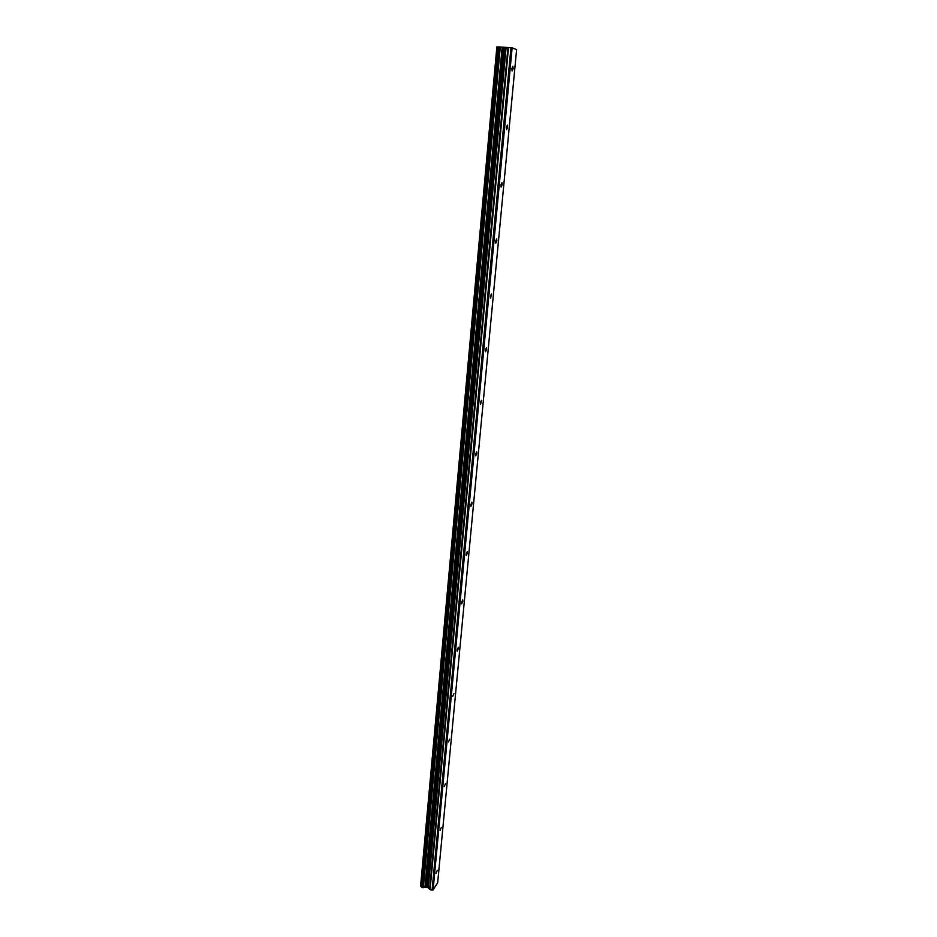 <?xml version="1.0" encoding="UTF-8"?>
<svg xmlns="http://www.w3.org/2000/svg" width="937" height="937" viewBox="0 0 937 937"><rect width="100%" height="100%" fill="white"/><g stroke="black" fill="none" stroke-linecap="round" stroke-linejoin="round"><path stroke-width="1.41" d="M436.08 873.225L437.286 870.297L436.08 873.225M440.121 830.323L441.315 827.453L440.121 830.323M444.243 786.565L445.438 783.742L444.243 786.565M448.448 741.94L449.631 739.164L448.448 741.94M452.735 696.402L453.918 693.696L452.735 696.402M457.115 649.95L458.287 647.291L458.38 648.568L457.209 651.227L457.115 649.95M461.578 602.526L462.737 599.926L462.855 601.273L461.683 603.885L461.578 602.526M466.134 554.13L467.294 551.577L467.411 553.006L466.251 555.559L466.134 554.13M470.796 504.703L471.932 502.197L472.061 503.731L470.913 506.226L470.796 504.703M475.539 454.234L476.675 451.775L476.816 453.403L475.68 455.85L475.539 454.234M480.4 402.676L481.524 400.275L480.552 404.386L480.4 402.676M485.366 349.993L486.467 347.639L486.631 349.478L485.518 351.82L485.366 349.993M490.438 296.151L491.527 293.855L490.601 298.107L490.438 296.151M495.614 241.114L496.692 238.865L496.879 240.95L495.802 243.198L495.614 241.114M500.92 184.847L501.974 182.645L502.173 184.858L501.108 187.06L500.92 184.847M506.331 127.303L507.385 125.136L507.585 127.502L506.542 129.657L506.331 127.303M511.883 68.424L512.902 66.316L513.125 68.834L512.106 70.943L511.883 68.424M433.093 889.939L512.117 47.881L516.615 49.579L437.661 882.783L433.093 889.939L432.074 890.15L430.071 889.635L508.522 47.553L498.144 46.873L421.545 887.187L498.203 46.862M421.58 887.316L427.764 887.468L430.071 889.635M421.556 887.023L420.772 886.261L497.125 46.92L420.772 886.261M512.117 47.881L508.522 47.553M498.133 46.897L497.125 46.92M432.074 890.15L510.946 47.728M425.246 887.304L502.525 47.318M424.929 887.327L502.162 47.272M420.584 886.109L496.868 46.92M429.614 889.389L507.948 47.541M428.221 887.714L506.097 47.623M427.764 887.468L505.523 47.611M426.593 887.163L504.106 47.506M425.984 887.152L503.38 47.436M423.325 887.655L500.299 47.026M423.161 887.726L500.112 46.991M422.985 887.761L499.925 46.967M422.681 887.749L499.562 46.932M421.896 887.55L498.601 46.862M421.662 887.421L498.308 46.85M421.545 887.21L498.144 46.873"/></g></svg>
